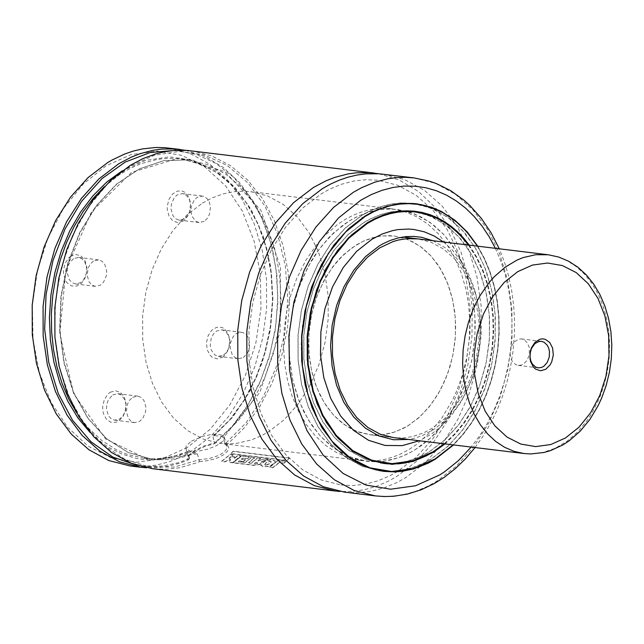 <?xml version="1.0" encoding="UTF-8"?>
<svg xmlns="http://www.w3.org/2000/svg" width="644" height="644" viewBox="0 0 644 644"><rect width="100%" height="100%" fill="white"/><g stroke="black" fill="none" stroke-linecap="round" stroke-linejoin="round"><path stroke-width="0.48" stroke-dasharray="3.22 2.42" d="M378.833 173.751L399.505 180.143L418.681 191.662L435.698 207.923L449.995 228.37L461.08 252.319L468.582 278.957L472.253 307.389L471.955 336.659L467.721 365.768L459.671 393.742L448.087 419.63L433.364 442.565L415.984 461.772L396.551 476.6L388.791 480.963L376.845 486.148L364.657 489.649L352.365 491.428L340.104 491.477M284.205 463.116L285.976 461.539L277.999 460.565L269.691 467.351L272.903 467.745L279.238 462.722L284.205 463.116M265.731 465.089L270.118 463.326L271.229 461.651L269.635 461.104L266.004 462.77L264.732 464.485L265.795 465.338L270.182 463.567L271.293 461.893L269.707 461.346L266.069 463.02L264.797 464.735L265.795 465.338M275.133 462.014L275.197 461.225L271.438 459.631L265.747 460.863L261.867 463.398L260.788 465.354L263.493 466.715L268.395 466.506L272.243 464.879L275.133 462.014M264.612 460.726L268.242 459.381L264.418 458.914L257.978 460.967L260.78 458.464L257.584 458.077L251.289 463.366L248.52 463.028L254.807 457.723L251.595 457.337L245.308 462.634L238.377 461.788L239.294 461.08L243.754 461.619L245.702 460.025L241.275 459.478L242.691 458.262L247.473 458.842L249.461 457.071L241.476 456.097L233.152 462.883L253.817 465.395L259.951 464.437L261.657 462.529L261.198 461.917L264.612 460.726M239.182 457.626L240.912 456.057L237.741 455.67L234.013 458.939L234.738 457.071L232.661 456.813L229.095 458.52L233.007 455.075L229.956 454.704L221.665 461.474L224.877 461.869L230.633 459.462L229.32 462.408L232.629 462.819L239.182 457.626M204.164 221.343L199.085 222.55L195.663 221.206L191.96 216.231L190.938 211.61L191.26 206.676L194.118 200.147L197.233 197.257L202.305 196.058L204.076 196.509L207.199 198.706L209.429 202.377L210.451 206.99L209.469 214.307L207.271 218.461L204.164 221.343M184.24 218.92L179.161 220.119L175.748 218.775L173.019 215.796L171.022 209.187L171.344 204.245L174.202 197.724L177.309 194.834L182.389 193.635L184.16 194.077L187.283 196.283L189.513 199.946L190.535 204.567L189.553 211.884L187.348 216.03L184.24 218.92M183.121 221.109L177.937 222.615L172.954 220.956L169.163 216.473L167.311 210.041L167.247 206.483L168.849 199.576L172.463 194.069L177.358 191.059L182.574 191.139L184.981 192.355L188.773 196.847L190.624 203.279L190.165 210.379L189.078 213.736L185.472 219.242L183.121 221.109M93.46 261.062L90.345 263.943L88.148 268.097L87.165 275.415L89.162 282.016L91.891 285.002L95.304 286.347L100.392 285.147L103.499 282.257L106.357 275.729L106.679 270.794L104.682 264.185L101.953 261.198L98.54 259.854L93.46 261.062M73.537 258.63L69.19 263.468L67.572 268.049L67.25 272.984L69.246 279.593L71.975 282.579L75.388 283.923L80.476 282.716L83.583 279.826L86.441 273.306L86.763 268.363L84.767 261.762L82.038 258.775L78.624 257.431L73.537 258.63M71.033 255.998L68.691 257.866L65.076 263.372L63.474 270.279L63.539 273.837L65.39 280.269L67.081 282.821L71.581 285.976L76.797 286.049L81.699 283.038L85.314 277.532L86.916 270.625L86.851 267.075L85 260.643L81.208 256.151L76.225 254.493L71.033 255.998M243.368 357.589L247.715 352.751L249.333 348.171L249.663 343.236L248.64 338.615L246.411 334.952L243.287 332.747L241.516 332.304L236.437 333.503L233.329 336.393L230.472 342.914L230.149 347.857L232.146 354.458L234.867 357.444L238.288 358.788L243.368 357.589M223.452 355.158L226.559 352.268L228.757 348.122L229.739 340.805L228.717 336.192L226.495 332.521L223.371 330.324L221.6 329.873L216.521 331.072L213.414 333.962L211.208 338.116L210.226 345.426L211.248 350.046L214.951 355.013L218.372 356.357L223.452 355.158M222.333 357.348L224.676 355.48L228.29 349.974L229.892 343.067L229.828 339.517L227.976 333.085L224.184 328.593L221.786 327.377L216.569 327.305L211.675 330.316L208.06 335.822L206.458 342.721L207.167 349.66L210.065 355.263L212.166 357.195L217.149 358.853L222.333 357.348M132.672 397.308L137.76 396.108L141.173 397.453L143.902 400.439L145.898 407.048L145.576 411.983L142.718 418.511L139.611 421.393L134.524 422.601L131.11 421.257L128.381 418.27L126.385 411.661L127.367 404.352L129.565 400.198L132.672 397.308M112.756 394.885L117.844 393.677L121.257 395.022L124.96 399.996L125.983 404.617L125 411.927L122.795 416.08L119.687 418.962L114.608 420.17L111.187 418.825L108.466 415.839L106.461 409.23L106.791 404.295L108.409 399.723L112.756 394.885M110.253 392.252L115.445 390.747L120.428 392.405L124.22 396.889L126.071 403.321L125.612 410.421L122.94 416.789L118.577 421.152L116.017 422.295L110.8 422.223L106.3 419.075L103.41 413.472L102.758 410.083L102.694 406.533L104.296 399.626L107.91 394.12L110.253 392.252M225.014 443.821L226.897 446.228L226.237 449.584L223.637 452.499L219.097 455.332L209.139 458.6L199.077 459.776L174.089 467.077L149.038 466.876L125.017 459.381L103.137 444.948L84.404 424.227L69.697 398.193L59.699 368.046L54.869 335.194L55.432 301.151L61.365 267.51L72.394 235.817L88.003 207.561L107.468 184.031L129.887 166.337L154.222 155.293L179.33 151.412L204.068 154.874L227.268 165.516L247.868 182.84L264.909 206.056L277.596 234.07L285.34 265.594L287.796 299.154L284.833 333.206L276.598 366.17L263.468 396.503L246.056 422.818L225.167 443.877L222.333 436.35L213.905 435.577L213.003 436.962L214.863 443.595L205.291 446.284L193.715 451.838L187.839 456.757L187.283 458.423L188.249 459.961L179.483 463.302L167.625 466.353L158.682 467.584L146.776 467.786M188.249 459.961L189.497 458.407L188.362 457.055L189.014 455.01L194.271 450.744L204.494 445.769L214.71 442.895M191.501 441.116L202.562 436.342L211.804 434.402L217.229 434.177L221.383 434.853L223.838 436.342L224.402 437.783L223.895 439.675L222.22 441.752L216.263 445.769L207.601 449.198L198.352 451.138L190.664 451.138L186.317 449.198L185.77 447.314L186.575 445.366L191.501 441.116M202.498 203.077L212.52 197.772L222.832 193.989L233.305 191.775L243.802 191.163L250.749 191.654L267.55 195.921L283.223 204.414L297.238 216.843L309.096 232.774L318.394 251.651L324.809 272.823L328.11 295.54L328.19 319.022L325.043 342.455L318.78 365.019L309.619 385.925L297.874 404.456L283.956 419.96L268.347 431.899L261.697 435.61L251.466 439.908L237.515 443.209L230.504 443.796L220.055 443.33L203.263 439.063L187.589 430.562L173.582 418.125L161.725 402.194L152.427 383.317L146.011 362.145L142.71 339.428L142.638 315.938L145.786 292.505L152.056 269.949L161.217 249.043L172.97 230.512L186.889 215.007L202.498 203.077M349.217 220.94L359.239 215.635L369.551 211.852L380.024 209.638L390.522 209.026L397.469 209.517L414.269 213.784L429.942 222.285L443.958 234.714L455.815 250.645L465.121 269.53L471.529 290.694L474.837 313.419L474.91 336.909L471.762 360.342L465.499 382.906L456.338 403.82L444.585 422.351L430.667 437.864L415.066 449.802L408.417 453.513L398.177 457.812L384.235 461.112L377.223 461.7L366.774 461.233L349.982 456.966L334.308 448.466L320.293 436.028L308.436 420.097L299.138 401.212L292.73 380.041L289.43 357.315L289.349 333.825L292.505 310.392L298.768 287.828L307.937 266.914L319.69 248.383L333.608 232.878L349.217 220.94M356.148 245.034L364.061 240.84L372.2 237.853L380.467 236.115L388.759 235.632L394.249 236.01L407.507 239.383L419.88 246.089L430.949 255.91L440.311 268.484L447.652 283.392L452.716 300.104L455.324 318.047L455.38 336.587L452.901 355.086L447.95 372.9L440.713 389.411L431.44 404.046L420.452 416.29L408.135 425.716L402.886 428.638L392.067 432.897L383.792 434.644L375.5 435.127L370.01 434.74L356.752 431.367L344.379 424.654L333.318 414.841L323.956 402.259L316.615 387.35L311.551 370.638L308.951 352.695L308.887 334.156L311.374 315.657L316.325 297.834L323.562 281.331L332.835 266.697L343.824 254.461L356.148 245.034M402.733 237.048L417.803 238.884L431.061 242.249L443.434 248.962L454.495 258.775L463.865 271.357L471.207 286.258L476.262 302.978L478.87 320.913L478.935 339.46L476.447 357.959L471.505 375.774L464.268 392.285L454.994 406.919L444.006 419.164L431.681 428.59L423.768 432.784L412.868 436.495L404.577 437.815L396.302 437.88L370.01 434.74L360.093 432.559L350.602 428.51L341.714 422.673L333.608 415.155L326.428 406.106L320.326 395.69L315.407 384.122L311.777 371.612L309.49 358.41L308.605 344.765L309.136 330.936L311.068 317.194L314.369 303.799L318.965 291.016L326.307 276.437L335.283 263.581L340.298 257.922L351.222 248.343L363.039 241.307L375.42 237.024L381.707 235.962L394.249 236.01L404.166 238.191L413.657 242.241L422.545 248.077L430.659 255.596L437.831 264.644L443.941 275.052L448.86 286.628L452.491 299.13L454.777 312.34L455.662 325.985L455.131 339.815L453.199 353.556L449.906 366.951L445.302 379.735L437.96 394.313L428.985 407.169L418.64 417.924L407.225 426.264L395.078 431.947L382.552 434.797L370.01 434.74L393.565 437.614M432.857 240.711L444.924 247.546L455.735 257.294L462.07 265.264L470.023 279.142L475.908 294.92L479.12 309.273L480.657 324.286L480.488 339.613L479.764 347.285L477.067 362.443L472.744 377.046L466.892 390.763L461.627 400.214L455.759 408.763L447 418.793L434.813 428.864L422.319 435.586L415.517 437.944L408.634 439.45M443.531 242.015L452.289 249.912L462.44 262.961L468.719 274.384L473.726 286.983L477.019 298.945L479.555 314.634L480.287 330.855L479.2 347.221L476.319 363.369L471.714 378.93L465.475 393.556L459.872 403.627L451.38 415.565L441.784 425.813L431.287 434.153L419.308 440.754M411.967 211.28L428.759 215.547L444.441 224.048L458.448 236.477L470.313 252.408L479.611 271.293L486.027 292.465L489.327 315.19L489.408 338.672L486.26 362.113L479.989 384.677L470.828 405.591L459.083 424.122L445.165 439.627L429.556 451.573L422.907 455.284L412.675 459.583L402.226 462.32L391.713 463.471L381.264 463.004M380.419 462.899L363.723 458.431L348.171 449.786L334.284 437.244L322.555 421.24L313.387 402.339L307.083 381.184L303.879 358.507L303.879 335.089L307.083 311.752L313.37 289.285L322.539 268.468L334.268 250.025L348.154 234.593L363.707 222.703L370.228 219.065L380.274 214.806L390.514 212.061L400.834 210.846L411.097 211.176M382.979 463.326L364.44 458.858L348.75 450.349L334.727 437.904L322.853 421.949L313.548 403.047L307.132 381.852L303.823 359.102L303.751 335.588L306.898 312.131L313.177 289.542L322.354 268.604L334.115 250.057L348.05 234.537L363.675 222.583L370.324 218.88L380.564 214.573L391.013 211.836L401.526 210.685L413.69 211.377M416.257 211.804L432.559 217.028L447.652 226.277L461.032 239.246L472.253 255.499L480.931 274.497L486.784 295.588L489.609 318.08L489.319 341.207L485.914 364.198L479.514 386.287L470.337 406.718L458.681 424.823L444.948 439.981L429.588 451.694L423.535 455.099L414.229 459.172L404.73 461.949L395.142 463.406L385.579 463.527M412.917 203.464L430.756 207.996L447.403 217.02L462.287 230.222L474.886 247.151L484.763 267.204L491.573 289.687L495.083 313.821L495.164 338.768L491.823 363.659L485.174 387.624L475.433 409.842L462.964 429.524L448.176 445.994L431.601 458.681L424.541 462.617L413.665 467.182L402.572 470.096L391.407 471.311L380.306 470.82M379.525 470.724L361.783 466.006L345.24 456.838L330.485 443.531L318.007 426.545L308.243 406.477L301.545 384.001L298.124 359.907L298.116 335.033L301.505 310.223L308.186 286.355L317.927 264.233L330.388 244.631L345.136 228.234L361.662 215.595L368.61 211.723L379.3 207.199L390.2 204.277L401.188 202.997L412.112 203.367M382.117 471.15L362.443 466.409L345.78 457.377L330.879 444.151L318.273 427.214L308.387 407.137L301.577 384.629L298.067 360.463L297.987 335.492L301.336 310.577L308.001 286.588L317.742 264.354L330.235 244.656L345.031 228.169L361.63 215.474L368.69 211.538L379.566 206.974L390.658 204.059L401.832 202.836L414.736 203.568M417.368 204.011L434.692 209.533L450.736 219.338L464.968 233.096L476.898 250.355L486.131 270.52L492.362 292.931L495.373 316.824L495.075 341.392L491.469 365.824L484.674 389.298L474.926 411.009L462.545 430.248L447.95 446.356L431.633 458.802L425.193 462.424L415.275 466.755L405.165 469.701L394.965 471.247L384.782 471.36M477.776 246.185L484.57 258.582L490.165 272.106L494.471 286.564L497.434 301.754L499.011 317.46L499.172 333.447L497.925 349.491L495.284 365.365L491.283 380.846L485.987 395.714L479.458 409.745L471.802 422.746L463.125 434.531L453.553 444.932M383.381 174.186L404.601 179.579L424.404 190.31L442.106 206.016L457.087 226.141L468.832 249.985L476.93 276.727L481.108 305.433L481.205 335.097L477.228 364.697L469.315 393.202L457.739 419.622L442.903 443.032L425.322 462.617L405.607 477.703L397.211 482.388L384.283 487.822L371.089 491.283L357.806 492.732L344.604 492.145M198.996 459.969L199.584 461.579L196.291 462.931L179.563 467.761L166.055 469.283L152.628 468.711M199.584 461.579L206.474 460.863L213.534 459.277L218.461 457.53L223.879 454.592L227.429 451.251L228.717 447.974L227.646 445.246L225.167 443.877M228.137 456.041L221.608 461.225L224.82 461.619L230.568 459.22L229.264 462.167L232.573 462.569L240.84 455.815L237.668 455.429L233.949 458.697L234.674 456.829L232.589 456.572L229.031 458.278L232.935 454.833L229.884 454.463L228.137 456.041M239.649 457.449L233.096 462.634L253.76 465.145L259.894 464.187L261.593 462.287L261.134 461.676L268.17 459.148L264.346 458.681L258.59 460.814L257.914 460.726L260.707 458.23L257.511 457.836L251.232 463.116L248.463 462.778L254.726 457.49L251.522 457.095L245.251 462.392L238.32 461.547L239.23 460.83L243.69 461.378L245.638 459.776L241.21 459.236L242.619 458.021L247.409 458.6L249.389 456.838L241.403 455.863L239.649 457.449M265.674 460.621L261.802 463.157L260.731 465.105L263.436 466.465L266.97 466.506L270.295 465.62L272.79 464.219L275.069 461.772L275.125 460.991L271.366 459.389L265.674 460.621M276.187 461.909L269.643 467.109L272.855 467.496L279.166 462.481L283.923 463.06L285.904 461.297L277.926 460.331L276.187 461.909M191.397 150.817L211.626 155.832L230.6 165.693L247.731 180.103L262.47 198.61L274.36 220.61L283.014 245.436L288.174 272.283L289.663 300.313L287.449 328.641L281.589 356.374L272.275 382.641L259.798 406.606L244.559 427.511L227.018 444.706M289.389 458.021L233.297 451.178L230.705 453.537L286.805 460.388L289.47 458.254L233.378 451.412L230.777 453.779L286.878 460.621L289.47 458.254M168.76 148.064L189.98 153.457L209.775 164.188L227.477 179.885L242.466 200.01L254.211 223.846L262.309 250.58L266.487 279.279L266.584 308.943L262.615 338.535L254.702 367.032L243.126 393.444L228.29 416.845L210.709 436.431L190.994 451.508L182.598 456.194L169.67 461.619L156.476 465.081L143.193 466.53L129.991 465.942M187.243 447.564L162.344 458.721L136.665 462.247L111.493 457.973L88.075 446.115L67.596 427.262L51.085 402.363L39.373 372.667L33.037 339.654L32.401 304.99L37.497 270.416L48.067 237.652L63.587 208.35L83.269 183.983L106.139 165.774L131.03 154.624L156.717 151.107L181.89 155.381L205.299 167.247L225.77 186.108L242.281 211.007L253.986 240.703L260.321 273.708L260.957 308.363L255.861 342.938L245.292 375.685L229.779 404.987L210.097 429.347L187.243 447.564M185.472 150.31L205.05 156.556L223.259 167.416L239.552 182.55L253.438 201.516L264.499 223.718L272.388 248.487L276.872 275.077L277.814 302.68L275.189 330.453L269.071 357.549L259.645 383.156L247.207 406.485L232.122 426.843L214.863 443.595M189.417 458.592L178.332 462.722L163.31 465.966L148.257 466.594L137.1 465.322M175.49 150.366L196.146 154.294L215.66 163.27L233.386 177.02L248.737 195.092L261.214 216.875L270.399 241.669L276.002 268.653L277.838 296.94L275.841 325.606L270.078 353.717L260.74 380.33L248.133 404.593L232.669 425.692L214.855 442.943M189.497 458.407L187.968 451.533L195.816 452.66L197.37 453.851L199.077 459.776M255.99 462.295L254.308 463.559L255.982 463.72L257.656 462.972L255.99 462.295L254.364 463.809L256.046 463.97L257.721 463.213L256.054 462.537M511.425 346.247L514.266 341.835L518.951 339.05L521.463 338.913L524.047 339.742L527.275 342.729L529.231 347.333L529.32 354.586L527.291 360.02L523.966 363.771L521.576 365.043L518.227 365.414L515.643 364.584L512.423 361.598L510.95 358.668L510.04 353.419L511.425 346.247M462.142 391.56L457.771 401.035L447.403 418.479L435.119 433.484L428.373 439.941L421.289 445.624L413.915 450.502L406.308 454.535L398.523 457.691L390.618 459.961L382.657 461.305L374.687 461.732L366.774 461.233L354.208 458.472L342.189 453.344L330.936 445.954L320.664 436.431L311.575 424.959L303.839 411.774L297.608 397.123L293.012 381.28L290.122 364.552L288.995 347.269L289.663 329.752L292.11 312.34L296.288 295.379L302.117 279.182L311.422 260.715L316.864 252.271L329.14 237.266L342.97 225.134L350.344 220.256L357.943 216.223L365.728 213.059L373.633 210.797L381.594 209.445L389.564 209.018L397.469 209.517L410.035 212.27L422.061 217.398L433.315 224.796L443.595 234.319L452.684 245.783L460.42 258.969L466.65 273.62L471.255 289.462L474.145 306.19L475.264 323.481L474.596 340.99L472.149 358.402L467.971 375.363L462.142 391.56M456.709 390.9L452.338 400.375L441.969 417.811L429.685 432.824L415.855 444.956L408.481 449.834L400.874 453.867L393.09 457.031L385.184 459.293L377.223 460.645L369.254 461.072L361.34 460.573L348.774 457.812L336.756 452.684L325.502 445.286L315.23 435.763L306.142 424.299L298.405 411.113L292.175 396.454L287.57 380.612L284.68 363.892L283.561 346.601L284.229 329.084L286.677 311.68L290.855 294.719L296.683 278.522L305.981 260.055L317.347 243.778L323.707 236.606L337.537 224.474L344.91 219.596L352.51 215.563L360.294 212.399L368.191 210.137L376.16 208.785L384.122 208.358L392.035 208.849L404.601 211.61L416.628 216.738L427.882 224.136L438.153 233.651L447.25 245.114L454.986 258.308L461.217 272.959L465.821 288.802L468.711 305.53L469.83 322.813L469.162 340.33L466.715 357.734L462.537 374.703L456.709 390.9M468.727 245.082L476.31 257.028L482.622 270.335L487.54 284.777L490.986 300.096L492.901 316.051L493.256 332.368L492.04 348.774L489.279 364.987L485.013 380.741L479.321 395.77L472.294 409.817L464.058 422.649L454.736 434.048L444.497 443.829M334.244 444.304L324.318 431.52L315.971 416.789L309.362 400.423L304.628 382.745L301.875 364.142L301.159 344.983L302.487 325.671L305.836 306.6L311.132 288.174L318.281 270.77L327.12 254.758L337.464 240.454L349.112 228.161L361.807 218.131M414.181 177.937L435.4 183.323L455.203 194.061L472.897 209.767L487.886 229.892L499.631 253.736L507.73 280.478L511.908 309.184L512.004 338.857L508.027 368.457L500.114 396.962L488.538 423.374L473.702 446.783L456.121 466.377L436.407 481.462L428.01 486.148L415.082 491.581L401.888 495.043L388.606 496.492L375.404 495.904M187.79 452.474L173.204 457.457L158.4 459.832L143.644 459.542L136.367 458.399L122.175 454.149L108.659 447.33L102.235 443L90.192 432.583M122.094 170.885L145.391 160.445L169.412 156.846L193.055 160.267L215.225 170.531L234.891 187.179L251.144 209.429L263.243 236.259L270.617 266.431L272.927 298.534L270.078 331.105L262.189 362.628L249.631 391.641L232.975 416.805L213.003 436.962M187.968 451.533L172.302 456.668L156.428 458.769L143.797 458.222L127.351 454.431L116.806 450.003L101.913 440.617L88.429 428.139L76.66 412.86M104.223 186.784L119.317 174.774L129.951 168.495L140.931 163.681L157.772 159.285L169.074 158.303L180.312 158.883L199.35 163.592L217.221 172.882L233.345 186.446L247.224 203.866L258.421 224.579L266.576 247.94L271.438 273.217L272.847 299.605L270.77 326.275L265.256 352.389L256.497 377.118L244.752 399.691L230.407 419.381L213.905 435.577M195.816 452.66L183.395 456.942L173.952 458.898L164.494 459.768L151.952 459.212L128.092 452.491L106.349 438.604L87.809 418.246L73.392 392.438L63.837 362.467L59.618 329.849L60.939 296.208L67.741 263.243L79.679 232.597L96.157 205.806L116.347 184.216L139.241 168.913L163.689 160.662L188.459 159.873L207.481 164.582L225.328 173.848L241.444 187.388L255.314 204.768L266.511 225.448L274.682 248.769L279.56 274.006L281.001 300.362L278.957 326.999L273.483 353.097L264.773 377.819L253.084 400.391L238.787 420.113L222.333 436.35M197.37 453.851L149.577 460.21L105.721 439.023L73.827 394.168L59.739 333.85L66.026 269.103L91.545 211.779L131.618 172.359L178.919 158.062L224.796 171.497L260.844 210.202L280.486 267.091L280.132 331.765L259.83 392.397L223.307 437.896M495.381 248.326L500.895 261.351L505.347 275.173L508.688 289.655L510.893 304.636L511.932 319.971L511.803 335.484L510.499 351.02L508.027 366.42L504.429 381.514L499.736 396.149L493.996 410.164L487.275 423.414L479.635 435.763L471.158 447.081M477.454 246.145L484.256 258.534L489.859 272.058L494.181 286.516L497.152 301.706L498.73 317.412L498.899 333.407L497.651 349.459L495.003 365.341L491.002 380.821L485.697 395.69L479.16 409.721L471.497 422.722L462.811 434.499L453.223 444.891M477.341 246.129L484.175 258.51L489.802 272.026L494.133 286.483L497.12 301.682L498.714 317.387L498.883 333.391L497.635 349.459L494.986 365.349L490.978 380.837L485.656 395.706L479.112 409.745L471.432 422.738L462.722 434.507L453.118 444.883M469.218 245.139L476.777 257.109L483.056 270.424L487.951 284.865L491.38 300.185L493.288 316.124L493.634 332.433L492.419 348.823L489.657 365.019L485.407 380.765L479.724 395.786L472.72 409.834L464.501 422.673L455.203 434.088L444.996 443.893M468.566 245.066L476.174 257.004L482.493 270.303L487.419 284.737L490.881 300.064L492.797 316.027L493.159 332.352L491.944 348.758L489.182 364.987L484.908 380.741L479.208 395.778L472.173 409.826L463.921 422.649L454.592 434.048L444.344 443.813M468.43 245.05L476.069 256.972L482.412 270.263L487.371 284.696L490.841 300.032L492.781 315.995L493.143 332.336L491.936 348.758L489.166 364.995L484.884 380.765L479.168 395.802L472.116 409.858L463.841 422.673L454.479 434.056L444.207 443.796M548.269 254.766L558.187 256.948L567.678 260.997L576.565 266.833L584.68 274.352L591.852 283.4L597.962 293.817L602.881 305.385L606.511 317.894L608.797 331.105L609.683 344.757L609.152 358.587L607.22 372.329L603.919 385.724L599.322 398.515L591.981 413.094L587.682 419.767L577.982 431.617L567.066 441.204L555.241 448.24L542.852 452.523L530.27 453.923L524.023 453.529M340.885 484.972L353.065 485.512L365.341 484.167L377.585 480.955L389.66 475.884L397.541 471.497L416.249 457.184L433.058 438.451L447.306 415.96L458.472 390.497L466.127 362.983L469.999 334.389L469.951 305.731L465.982 278.031L458.254 252.279L447.065 229.401L432.865 210.202L416.217 195.349L397.734 185.279L378.052 180.264L365.889 179.724L353.62 181.061L341.384 184.273L329.317 189.336L321.445 193.723L302.736 208.028L285.928 226.76L271.671 249.244L260.498 274.706L252.842 302.221L248.962 330.815L249.011 359.473L252.979 387.181L260.707 412.933L271.889 435.811L286.081 455.01L302.728 469.87L321.203 479.941L340.885 484.972M199.085 222.55L179.161 220.119M95.304 286.347L75.388 283.923M241.516 332.304L221.6 329.873M137.76 396.108L117.844 393.677M224.345 437.356L226.897 446.228M392.035 208.849L250.749 191.654M415.428 211.562L411.983 211.143M416.555 203.77L412.933 203.327M187.79 451.524L178.469 454.97L165.862 457.868L156.371 458.761L143.797 458.222L151.952 459.212L128.253 452.531L106.614 438.701L88.131 418.391L73.746 392.59L64.191 362.612L59.964 329.945L61.293 296.256L68.103 263.235L80.049 232.548L96.528 205.734L116.701 184.152L139.523 168.881L163.85 160.662L188.459 159.873L180.312 158.883L199.246 163.576L217.028 172.834L233.096 186.374L246.942 203.786L258.123 224.531L266.262 247.94L271.1 273.273L272.493 299.726L270.375 326.468L264.821 352.638L256.014 377.408L244.229 399.988L229.844 419.671L213.333 435.827M475.055 447.556L483.25 435.94L490.607 423.406L497.079 410.075L502.594 396.068L507.118 381.522L510.595 366.565L513.01 351.326L514.331 335.967L514.54 320.607L513.646 305.393L511.658 290.476L508.583 275.986L504.445 262.052L499.277 248.801M383.913 471.4L380.29 470.957M453.279 444.899L462.867 434.507L471.561 422.73L479.225 409.729L485.761 395.698L491.074 380.829L495.075 365.349L497.723 349.467L498.971 333.415L498.802 317.42L497.216 301.722L494.246 286.532L489.923 272.066L484.32 258.542L477.502 246.153M384.693 463.559L381.248 463.141M444.392 443.813L454.648 434.048L463.986 422.657L472.237 409.826L479.281 395.778L484.98 380.749L489.247 364.995L492.016 348.774L493.232 332.36L492.869 316.035L490.945 300.08L487.484 284.753L482.557 270.311L476.23 257.012L468.615 245.066M475.908 294.92L475.095 291.41M463.439 397.195L461.796 400.407M361.34 460.573L220.055 443.33M185.81 448.184L188.362 457.055M134.524 422.601L114.608 420.17M238.288 358.788L218.372 356.357M98.54 259.854L78.624 257.431M202.305 196.058L182.389 193.635M189.014 455.01L188.056 456.443M541.395 341.344L521.463 338.913M538.167 367.845L518.227 365.414"/><path stroke-width="0.97" d="M340.104 491.477L335.548 491.042L314.336 485.64L294.541 474.902L276.848 459.196L261.867 439.071L250.122 415.219L242.023 388.477L237.853 359.771L237.757 330.098L241.742 300.498L249.655 271.993L261.239 245.581L276.075 222.18L293.656 202.594L313.378 187.517L326.033 180.811L334.687 177.414L347.865 173.952L356.712 172.761L369.946 172.664L378.833 173.751M524.023 453.529L530.648 453.956L543.93 452.499L550.467 450.647L563.089 444.803L569.079 440.874L580.22 431.166L590.017 419.26L598.22 405.495L601.665 398.04L606.205 385.386L609.441 372.16L611.317 358.595L611.8 344.942L610.874 331.467L608.548 318.41L604.869 306.005L599.886 294.477L593.671 284.052L586.322 274.916L577.942 267.26L568.684 261.255L558.718 257.053L548.269 254.766L535.728 254.718L523.202 257.568L517.06 260.063L505.234 267.099L494.318 276.687L489.303 282.346L480.327 295.202L476.439 302.302L472.986 309.78L468.381 322.572L465.081 335.967L463.149 349.708L462.625 363.538L463.511 377.191L465.789 390.401L469.42 402.911L474.338 414.478L480.448 424.895L487.621 433.943L495.727 441.462L504.614 447.298L514.105 451.347L524.023 453.529L393.565 437.614L380.306 434.241L367.933 427.527L356.873 417.714L347.51 405.132L340.169 390.224L335.105 373.512L332.497 355.569L332.441 337.021L334.928 318.522L339.871 300.708L347.116 284.197L356.39 269.57L367.378 257.326L379.694 247.9L393.017 241.581L398.499 240.003L406.791 238.674L417.803 238.884M408.634 439.45L393.556 439.763L378.978 435.972L365.478 428.228L353.596 416.853L343.824 402.291L336.554 385.152L332.079 366.106L330.581 345.941L332.119 325.453L336.627 305.498L343.928 286.854L353.725 270.295L365.623 256.481L379.147 245.976L382.85 243.843L390.433 240.365L398.185 237.95L406.026 236.622L413.851 236.412L421.595 237.306L432.857 240.711M419.308 440.754L402.226 445.616L385.048 445.463L368.577 440.303L353.572 430.385L340.732 416.161L330.654 398.298L323.803 377.617L320.495 355.077L320.889 331.724L324.962 308.645L332.529 286.91L343.236 267.526L356.591 251.385L371.966 239.246L382.158 234.005L392.679 230.592L398 229.594L408.642 229.047L413.923 229.489L424.283 231.816L434.209 236.018L443.531 242.015M433.001 451.991L419.558 458.737L405.672 462.746L391.657 463.913L380.419 462.899M413.69 211.377L416.257 211.804M435.046 459.1L420.765 466.264L406.018 470.514L394.853 471.738L379.525 470.724M414.736 203.568L417.368 204.011M453.553 444.932L435.255 459.244L428.196 463.181L413.625 468.913L402.484 471.263L395.03 471.891L383.913 471.4L366.066 466.852L349.402 457.82L334.51 444.593L321.895 427.656L312.01 407.58L305.2 385.072L301.69 360.906L301.609 335.935L304.958 311.02L311.624 287.031L321.372 264.797L333.858 245.098L348.662 228.612L365.253 215.917L372.312 211.981L386.875 206.257L401.727 203.496L416.555 203.77L431.649 207.288L441.309 211.425L454.914 220.208L467.174 231.896L477.776 246.185M375.404 495.904L344.604 492.145L323.393 486.751L303.598 476.013L285.904 460.299L270.923 440.174L259.178 416.322L251.079 389.58L246.91 360.873L246.813 331.201L250.798 301.601L258.711 273.096L270.295 246.684L285.131 223.283L302.72 203.697L322.435 188.62L330.823 183.943L339.404 180.103L348.114 177.14L356.921 175.055L365.768 173.864L379.01 173.767L414.181 177.937L405.406 177.325L396.567 177.615L387.72 178.799L374.542 182.26L361.622 187.686L353.234 192.363L333.52 207.448L315.93 227.034L301.094 250.436L289.51 276.856L281.589 305.361L277.612 334.961L277.709 364.633L281.879 393.339L289.977 420.081L301.714 443.933L316.695 464.058L334.397 479.772L354.192 490.511L375.404 495.904L384.565 496.548L393.782 496.25L407.572 494.045L421.144 489.778L434.314 483.531L444.279 477.285L455.236 468.711L465.531 458.769L475.055 447.556M335.548 491.042L152.628 468.711L131.416 463.31L111.621 452.571L93.919 436.874L78.938 416.749L67.201 392.904L59.103 366.162L54.933 337.464L54.837 307.8L58.813 278.208L66.735 249.711L78.31 223.299L93.147 199.898L110.736 180.32L130.442 165.242L143.105 158.545L156.13 153.771L164.936 151.686L173.783 150.495L187.018 150.398L374.325 173.083M146.776 467.786L140.859 467.27L119.647 461.877L99.852 451.138L82.15 435.433L67.169 415.308L55.424 391.463L47.334 364.729L43.164 336.031L43.068 306.367L47.044 276.775L54.957 248.278L66.541 221.866L81.377 198.465L98.959 178.887L118.673 163.809L131.336 157.112L139.99 153.715L153.167 150.253L162.014 149.062L175.249 148.965L185.472 150.31M140.859 467.27L129.991 465.942L108.78 460.549L88.985 449.81L71.291 434.112L56.31 413.987L44.565 390.143L36.467 363.401L32.297 334.703L32.2 305.039L36.177 275.447L44.098 246.95L55.674 220.546L70.518 197.145L88.099 177.567L107.814 162.489L111.984 160.05L124.775 153.98L133.493 151.018L142.3 148.933L155.574 147.484L164.381 147.645L179.628 149.384M137.1 465.322L112.942 457.119L91.07 441.856L72.531 420.25L58.193 393.339L48.751 362.395L44.645 328.891L46.078 294.413L52.969 260.603L65.004 229.063L81.603 201.29L101.985 178.613L125.169 162.095L150.068 152.531L175.49 150.366M384.782 471.36L382.117 471.15M412.112 203.367L421.442 204.687L431.416 207.384L441.051 211.506L450.236 217.012L458.866 223.838L466.86 231.904L477.454 246.145M385.579 463.527L382.979 463.326M411.097 211.176L419.727 212.367L428.22 214.541L436.463 217.801L444.384 222.14L451.911 227.501L458.971 233.836L468.566 245.066M531.356 348.678L534.914 343.582L538.891 341.481L541.395 341.344L543.987 342.173L547.207 345.16L548.68 348.09L549.469 351.519L549.26 357.018L547.223 362.451L543.906 366.203L541.507 367.474L538.167 367.845L535.575 367.016L532.355 364.029L530.881 361.091L530.093 357.67L530.052 353.999L531.356 348.678M531.485 347.712L535.1 342.214L540.002 339.211L542.634 338.849L545.218 339.291L549.718 342.455L552.608 348.058L553.317 355.005L551.699 361.912L550.105 364.915L545.742 369.278L540.549 370.775L535.567 369.117L533.474 367.177L530.584 361.566L529.94 358.177L530.398 351.077L531.485 347.712M444.207 443.796L433.114 451.774L412.941 460.814L392.132 463.672L371.733 460.21L352.759 450.599L336.168 435.32L322.789 415.139L313.298 391.069L308.162 364.319L307.655 336.224L311.785 308.194L320.35 281.645L332.924 257.898L348.871 238.151L367.402 223.388L374.864 219.274L382.52 216.014L390.296 213.615L398.137 212.109L406.002 211.506L413.818 211.796L421.546 212.987L429.113 215.072L436.479 218.034L443.587 221.858L450.381 226.503L456.821 231.945L462.851 238.135L468.43 245.05M444.392 443.813L433.074 451.975L423.028 457.296L409.206 462.006L398.684 463.688L384.709 463.422L367.917 459.156L352.244 450.655L338.229 438.218L326.371 422.279L317.073 403.402L310.666 382.23L307.365 359.497L307.285 336.015L310.44 312.573L316.703 290.009L325.872 269.095L337.625 250.564L351.543 235.06L370.453 221.19L384.025 215.12L397.96 211.828L411.943 211.369L424.01 213.317L436.487 217.809L448.232 224.7L459.019 233.844L468.615 245.066M367.233 222.937L380.652 216.223L394.506 212.246L408.489 211.079L419.759 212.238L432.446 215.925L444.489 222.051L452.032 227.437L459.116 233.804L468.727 245.082M444.497 443.829L433.034 452.112L426.376 455.823L416.129 460.13L405.68 462.875L398.66 463.817L388.163 463.889L384.693 463.559L367.885 459.285L352.188 450.768L338.164 438.323L326.291 422.367L316.985 403.466L310.569 382.27L307.269 359.521L307.188 336.007L310.344 312.549L316.615 289.961L325.8 269.023L337.553 250.476L351.495 234.955L367.112 223.001M444.996 443.893L433.283 452.378L413.005 461.466L392.091 464.34L371.58 460.863L352.51 451.194L335.83 435.835L322.378 415.549L312.839 391.351L307.679 364.456L307.164 336.216L311.318 308.041L319.931 281.348L332.57 257.479L348.605 237.628L367.225 222.784L374.776 218.63L382.512 215.338L390.377 212.931L398.306 211.425L406.259 210.829L414.164 211.16L421.965 212.399L429.612 214.549L437.043 217.583L444.215 221.488L451.066 226.237L457.546 231.784L463.608 238.103L469.218 245.139M453.118 444.883L435.159 458.882L413.73 468.486L391.624 471.521L369.954 467.842L349.805 457.634L332.175 441.406L317.967 419.969L307.888 394.402L302.43 365.977L301.891 336.136L306.278 306.367L315.375 278.16L328.73 252.939L345.675 231.961L365.357 216.279L373.778 211.675L382.415 208.084L391.198 205.541L400.053 204.059L408.908 203.649L417.69 204.325L426.336 206.072L434.772 208.873L442.927 212.721L450.744 217.567L458.142 223.388L465.081 230.125L471.497 237.725L477.341 246.129M453.279 444.899L435.119 459.083L424.452 464.735L409.769 469.734L398.596 471.521L391.149 471.762L383.752 471.239L375.975 469.854L368.352 467.616L360.938 464.533L353.773 460.637L346.907 455.944L334.244 444.304M361.807 218.131L372.16 212.085L379.372 208.857L394.112 204.607L408.98 203.367L416.362 203.882L426.481 205.855L441.076 211.514L454.664 220.272L466.908 231.912L477.502 246.153M471.158 447.081L458.439 460.621L444.585 471.754L439.763 474.902L415.509 485.769L390.489 489.207L365.953 485.045L343.139 473.493L323.183 455.115L307.099 430.852L295.685 401.904L289.51 369.728L288.89 335.943L293.857 302.245L304.161 270.311L319.287 241.758L338.462 218.01L360.745 200.26L371.226 194.601L381.981 190.326L392.921 187.485L403.925 186.092L414.897 186.18L425.724 187.726L436.31 190.729L446.542 195.156L456.322 200.968L465.564 208.101L474.169 216.497L482.058 226.06L489.15 236.702L495.381 248.326M90.192 432.583L78.109 418.214L67.878 401.389L59.731 382.48L53.863 361.92L50.393 340.153L49.403 317.685L50.916 295L54.893 272.621L61.252 251.047L69.85 230.753L80.492 212.206L92.937 195.808L106.904 181.93L122.094 170.885M76.66 412.86L68.691 398.886L62.114 383.566L57.034 367.12L53.516 349.805L51.625 331.869L51.375 313.588L52.784 295.234L55.827 277.073L60.456 259.387L66.606 242.426L74.173 226.463L83.06 211.723L93.122 198.433L104.223 186.784M453.223 444.891L435.159 459.027M444.344 443.813L433.114 451.919M599.709 395.625L590.54 412.901L578.924 427.262L565.432 437.984L550.741 444.545L535.599 446.598L520.755 444.054L506.949 437.034L494.89 425.893L485.165 411.186L478.275 393.653L474.556 374.164L474.201 353.717L477.22 333.318L483.475 313.998L492.644 296.723L504.26 282.362L517.76 271.639L532.443 265.078L547.593 263.026L562.437 265.578L576.235 272.597L588.294 283.738L598.018 298.446L604.909 315.987L608.628 335.468L608.983 355.915L605.956 376.313L599.709 395.625M415.428 211.562L404.987 211.103L394.49 212.254L384.057 214.991L373.834 219.282L367.185 222.985L351.568 234.931L337.641 250.452L325.872 269.007L316.695 289.953L310.416 312.549L307.26 336.015L307.333 359.545L310.641 382.303L317.057 403.498L326.363 422.4L338.229 438.347L352.244 450.784L367.909 459.285L384.693 463.559M499.277 248.801L491.034 232.677L481.205 218.195L469.943 205.597L463.825 200.075L450.711 190.688L436.624 183.685L429.282 181.117L414.181 177.937M548.269 254.766L402.733 237.048"/></g></svg>
